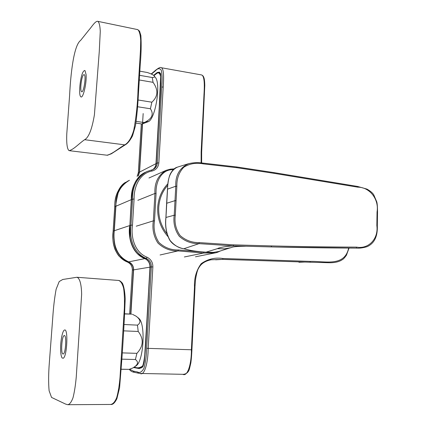 <?xml version="1.0" encoding="UTF-8"?>
<svg xmlns="http://www.w3.org/2000/svg" width="426" height="426" viewBox="0 0 426 426"><rect width="100%" height="100%" fill="white"/><g stroke="black" fill="none" stroke-linecap="round" stroke-linejoin="round"><path stroke-width="0.64" d="M298.935 262.272L304.691 262.059L222.644 259.381L215.657 259.796M182.807 374.31C187.797 377.047 191.578 362.973 191.386 349.794L194.48 287.161C194.086 278.157 196.322 270.334 201.189 263.689C207.766 259.024 215.029 257.293 222.979 258.507L222.644 259.381L211.12 259.775C205.023 261.016 200.875 263.806 198.665 268.146C197.6 269.551 196.572 273.242 195.587 279.211L194.943 287.236M130.697 314.09L133.402 269.898C133.62 266.516 132.017 263.854 128.588 261.915C122.938 259.62 118.732 255.334 115.963 249.061C114.093 244.343 113.481 238.251 114.12 230.78L115.718 206.317C116.9 193.127 118.487 186.668 128.428 180.768L128.577 180.693M127.938 181.018C118.865 186.577 114.472 195.14 114.775 206.722L115.883 206.301M142.337 123.907L139.387 172.184L138.136 175.911M137.135 176.417L138.375 172.706L141.368 123.897M151.528 170.043L152.902 169.591C155.586 168.275 157.066 166.065 157.354 162.956L156.198 163.552C155.975 166.241 154.782 168.297 152.62 169.708C154.814 168.222 156.001 166.177 156.182 163.579L159.521 106.228C160.405 95.126 160.799 84.667 160.714 74.843C159.622 72.148 158.131 71.605 156.251 73.219L153.605 75.365M114.77 206.807L113.178 231.094C111.383 243.06 115.537 257.517 127.587 262.112L127.507 262.081M133.588 269.898L132.401 270.068C132.427 266.367 130.825 263.715 127.587 262.112L128.668 261.836M129.893 225.546L129.893 225.519C128.05 234.731 131.229 253.507 145.122 258.625L146.256 258.401C149.67 260.126 151.368 262.964 151.342 266.916L150.192 267.107C150.213 263.172 148.52 260.345 145.122 258.625L145.468 258.79M129.637 369.241L133.338 371.11L137.513 371.973C139.664 373.256 141.799 372.052 143.913 368.368C145.554 362.563 146.464 355.87 146.64 348.287L148.184 348.367C148.163 361.919 144.526 376.296 140.17 373.458L138.471 373.192L137.513 371.973M150.186 267.123L144.377 360.897L142.124 367.494L139.206 368.565L133.604 367.553M155.352 70.86L155.74 70.125C158.802 67.793 160.634 66.989 161.246 67.713L161.268 67.723C164.101 68.623 163.754 78.932 163.211 87L161.736 87.112C162.381 80.21 162.221 74.566 161.273 70.178C159.617 68.016 157.641 68.24 155.352 70.86L151.459 74.092M131.512 199.597L132.262 191.727C133.003 187.61 134.147 184.138 135.697 181.316C140.133 174.532 141.693 174.479 145.362 172.269C133.929 177.402 131.554 191.428 131.512 199.57L132.593 199.107L130.968 225.162L129.893 225.519L131.512 199.57L129.877 225.53L130.031 237.964C131.043 243.15 132.252 246.707 133.663 248.624C135.101 251.958 138.913 255.286 145.101 258.619L145.09 258.614M147.066 257.219L146.256 258.401C133.572 253.481 129.094 237.958 130.968 225.162L132.481 225.152C130.675 237.452 134.84 252.496 147.066 257.219C150.958 259.189 152.891 262.427 152.865 266.937L148.184 348.367L191.86 349.789M134.094 199.08L132.593 199.107C132.241 186.524 136.975 177.344 146.794 171.566L151.496 170.043L152.125 171.007C139.643 173.132 133.86 186.71 134.094 199.08L132.481 225.152M222.979 258.507L310.32 261.394L309.936 262.219L328.781 262.725C334.735 262.874 339.293 261.82 342.467 259.562C343.276 259.237 344.597 257.794 346.429 255.233L349.043 248.065M309.936 262.219L304.734 262.054M201.136 162.924L201.152 152.007L204.022 93.906C204.512 85.935 204.693 75.785 201.525 74.933L200.827 74.811M310.32 261.394C323.936 260.866 344.538 267.427 348.66 248.06M143.163 113.54L139.579 172.083L155.98 163.664L159.239 107.506L160.623 76.451C159.798 73.016 158.435 72.063 156.55 73.591L153.951 75.663M129.488 180.257C120.121 185.795 115.59 194.458 115.899 206.237L114.301 230.716C112.523 242.676 116.665 257.192 128.78 261.878C132.028 263.492 133.636 266.154 133.604 269.866L130.899 314.1L133.588 269.871L149.973 267.145C149.995 263.209 148.307 260.387 144.909 258.667C132.241 253.779 127.821 238.225 129.69 225.588L114.301 230.716L115.899 206.237C115.547 205.257 116.298 200.811 118.156 192.903C121.16 186.684 123.79 183.121 126.043 182.216M142.513 123.945L139.579 172.083L138.338 175.81L139.579 172.12M134.462 367.036C137.151 368.357 139.92 367.963 142.774 365.854C145.607 356.099 145.362 342.366 146.294 330.512L149.973 267.145L147.662 310.453C146.336 331.029 145.862 347.717 144.185 361.951C142.673 367.137 143.929 366.839 139.227 368.197M62.143 357.989C61.317 356.866 60.817 354.384 60.641 350.55C60.226 342.035 62.388 330.475 64.502 330.054C68.346 327.903 67.159 356.376 63.282 358.234L62.143 357.989M63.011 354.011C60.598 353.969 61.759 335.917 64.182 335.587C66.786 334.25 65.817 353.564 63.24 353.99L63.011 354.011M62.776 279.472L76.925 277.267C79.625 278.04 81.419 283.833 81.643 294.275L76.265 376.893C75.514 385.21 74.422 392.192 72.984 397.836C71.36 402.16 69.598 404.444 67.707 404.7L65.529 404.05L51.546 397.426L49.112 390.764C48.399 382.995 48.479 373.575 49.352 362.505L52.744 317.801C53.431 307.194 54.555 297.683 56.126 289.259L59.214 281.533L62.776 279.472M139.829 71.179L147.226 72.479C151.597 73.927 154.01 75.216 154.468 76.345L155.873 78.054C160.708 85.887 155.389 117.853 148.733 121.49L146.059 121.852M135.937 123.093L142.071 124.003L144.18 122.566C152.013 118.939 154.084 114.338 150.405 108.763L137.619 106.756M136.208 121.373L144.18 122.566M138.051 99.982L151.858 102.197L150.405 108.763M139.574 75.322L152.268 77.521L153.04 82.33L139.281 79.981M152.268 77.521C154.068 77.425 154.798 77.037 154.468 76.345M151.858 102.197C158.089 96.484 158.483 89.865 153.04 82.33M154.452 76.307L155.873 78.054M148.733 121.49L142.071 124.003M136.256 226.19L153.349 220.86C152.098 228.922 153.616 236.313 157.913 243.028C163.632 248.464 170.341 251.09 178.036 250.903L203.5 253.06L215.061 252.916L195.481 256.798M174.159 168.866L170.395 169.159L166.273 170.272C158.126 175.081 154.35 182.813 154.936 193.468L153.349 220.86L154.494 220.849L156.076 193.447C155.474 182.115 161.284 169.26 173.281 169.633M84.375 70.482L85.04 70.652L86.079 74.55C86.883 83.081 82.916 99.439 80.77 96.723C78.368 95.158 80.163 76.707 83.182 71.786L84.375 70.482M83.507 74.816L84.305 74.651C86.446 76.105 83.517 93.917 81.526 91.622C79.784 90.541 81.414 76.712 83.507 74.816M84.63 139.696C79.145 143.397 73.97 149.361 69.182 150.671C67.18 149.579 66.376 143.36 66.781 133.828L69.608 95.403C70.641 74.364 73.661 45.523 80.583 40.443L89.029 29.884C91.76 26.854 95.435 20.523 97.975 21.369C99.263 22.7 100.03 26.034 100.27 31.364L99.258 51.695L94.423 114.706C92.011 129.195 88.746 137.523 84.63 139.696L124.77 144.851C118.46 148.328 112.544 154.036 106.974 155.202L107.155 155.245M188.404 163.754L177.631 167.067C170.986 169.995 167.626 177.333 167.546 189.085L165.97 217.452L174.207 215.242L175.773 186.242C175.32 175.315 179.639 167.785 188.723 163.653C193.377 162.551 198.117 162.37 202.941 163.099L203.138 163.856C196.035 162.455 189.538 163.616 183.659 167.333C178.931 172.434 176.662 178.734 176.865 186.215L175.31 215.21C174.277 222.686 175.879 229.465 180.113 235.546C185.603 240.37 191.993 242.724 199.288 242.612L233.554 244.859L271.586 245.919C300.878 246.622 329.223 247.021 356.621 247.123C368.612 249.386 378.661 238.709 376.845 225.583L377.047 211.93C379.199 199.373 369.752 187.078 357.744 187.163L274.131 173.35L236.813 167.7L203.138 163.856M166.619 203.245L167.477 189.165L175.773 186.242L176.865 186.215M236.68 166.955L203.01 163.105L236.68 166.949L236.813 167.7M175.31 215.21L174.207 215.242C173.158 222.968 174.836 229.971 179.234 236.249C184.873 241.281 191.46 243.741 199.001 243.64L183.851 248.736C179.9 248.209 172.503 245.062 169.452 239.62C166.119 232.942 164.937 225.572 165.906 217.505L165.97 217.452C165.016 226.142 166.38 233.794 170.054 240.413C174.378 245.482 179.058 248.273 184.096 248.773C189.24 250.413 196.578 251.553 206.104 252.192L213.362 252.378L218.655 251.521L213.325 252.384L206.067 252.203M199.288 242.612L199.001 243.64L233.267 245.877C225.248 246.43 219.944 247.368 217.351 248.672L224.523 248.848L230.242 247.804M233.554 244.859L233.267 245.877L271.229 246.926C300.506 247.618 328.835 248.007 356.211 248.097L276.346 247.048M124.701 313.951L131.405 314.122M121.266 369.198L129.169 369.369L121.261 369.273M121.895 359.15L135.415 359.517L136.9 353.335C143.503 346.205 143.94 338.915 138.205 331.46L123.652 330.858M122.278 352.893L136.9 353.335M124.046 324.527L137.47 325.129L138.205 331.46M137.47 325.129C141.123 322.706 140.708 319.756 136.24 316.268L132.513 314.345M129.169 369.369L132.933 367.92C138.008 364.912 138.839 362.105 135.415 359.517M138.083 317.679L139.574 319.133C145.463 326.124 143.53 359.363 136.799 365.274L135.734 366.147M271.586 245.919L271.24 246.926L254.657 246.473M274.131 173.35L273.833 172.652M127.528 262.102L119.706 256.74C118.471 255.77 116.894 253.3 114.977 249.338C112.357 241.867 112.853 238.416 113.135 231.137L114.285 230.77M139.563 172.163L138.322 172.78L137.108 176.428M129.701 314.037L132.353 270.095C132.369 266.367 130.771 263.71 127.555 262.118M152.865 266.937L151.342 266.916L146.64 348.287M161.736 87.112L157.354 162.956L158.85 162.902L163.211 87M133.338 371.11L134.281 372.319C132.049 371.946 130.404 370.95 129.344 369.326M151.241 73.986L155.639 70.21M152.125 171.007C156.134 169.894 158.371 167.194 158.85 162.902M194.48 287.161L195.001 287.22L191.918 349.799C191.812 351.972 191.578 357.451 190.853 362.893L189.41 369.07C188.43 372.281 186.375 374.033 183.244 374.326M201.599 152.258L201.152 152.007M204.022 93.906L204.459 94.231M115.899 206.237L131.309 199.656L129.877 225.572M131.496 199.634L131.309 199.656C131.027 189.32 134.424 180.949 141.501 174.538M152.508 169.75C154.606 168.334 155.767 166.305 155.98 163.664L156.177 163.632M145.005 258.582L128.758 261.868M133.604 269.876L133.588 269.876C133.615 266.149 132.007 263.486 128.769 261.878C122.124 258.907 117.656 253.859 115.366 246.734C114.008 241.052 113.651 235.716 114.29 230.732M110.659 404.439C112.858 404.194 114.855 401.974 116.655 397.777C118.204 392.293 119.323 385.509 120.02 377.425L124.339 308.317C124.653 300.405 124.403 293.674 123.588 288.114C122.374 283.727 120.728 281.176 118.646 280.457L76.925 277.267M118.641 280.452L117.581 280.372M154.494 220.849C153.269 228.666 154.718 235.844 158.85 242.378C164.42 247.618 170.938 250.142 178.398 249.95L203.878 252.117L203.5 253.06L184.357 256.963M178.398 249.95L178.036 250.903L160.085 254.977M137.838 200.321L154.936 193.468L156.076 193.447M203.878 252.117L211.344 252.437M167.924 183.728C161.779 190.108 158.371 197.989 157.705 207.366C157.279 218.447 160.677 228.16 167.897 236.515M167.769 185.267C162.349 191.38 159.335 198.75 158.744 207.377C158.328 217.175 161.076 225.982 166.987 233.81M97.98 21.375L137.779 29.634C139.409 31.178 140.378 34.799 140.697 40.491L140.489 49.906L138.035 89.54C137.699 103.023 136.288 116.538 133.791 130.084C131.101 139.222 127.784 143.136 124.818 144.824M165.906 217.478L166.619 203.277L174.878 200.689L175.981 200.662M217.351 248.672L206.008 252.187M377.319 225.711L377.324 225.684C377.734 236.494 374.294 243.502 366.994 246.713C362.787 247.932 359.193 248.395 356.211 248.097L356.621 247.123M376.946 218.746L377.425 218.852L377.324 225.684L376.845 225.583M377.527 212.073L377.047 211.93M357.499 186.428L357.744 187.163M211.136 259.775L209.629 259.919M182.791 374.31L140.17 373.458M201.631 162.966L201.658 152.178L204.784 85.445C204.672 81.068 204.326 78.357 203.75 77.314C203.452 76.211 202.712 75.423 201.525 74.933L161.273 67.723M146.56 259.439C149.084 261.442 150.293 263.998 150.176 267.113M156.182 163.563L160.81 83.448C160.969 69.832 160.272 74.332 159.569 72.404M129.653 314.037L132.353 270.095M114.732 206.775L113.14 231.116M114.732 206.748C114.445 197.057 119.205 185.571 125.585 182.323M134.281 372.319L138.29 373.155M138.328 172.743L141.325 123.891M151.15 73.943L151.438 73.703M152.902 169.591L146.794 171.566M159.612 72.42C159.558 71.557 157.647 72.617 153.887 75.604M134.105 367.26L139.456 368.224M67.995 404.7L110.659 404.455C112.682 404.865 114.754 402.975 116.868 398.784L119.584 387.788L122.044 356.711C123.449 336.609 124.504 317.253 125.207 298.642C124.834 291.448 123.907 286.325 122.438 283.274C120.899 281.458 119.642 280.521 118.673 280.462M166.273 170.272L148.951 178.004M215.061 252.916C216.238 252.804 217.995 252.16 220.333 250.978M107.379 155.277L111.356 153.781L125.319 144.776C127.678 143.455 130.079 140.489 132.518 135.878L135.452 125.776C136.821 116.57 137.806 106.079 138.397 94.311L140.266 64.161C141.203 53.676 141.405 44.134 140.878 35.534L139.552 31.199L137.806 29.644M69.742 150.735L106.969 155.202M167.482 189.128C167.865 182.221 168.802 177.184 170.288 174.021C172.28 170.224 174.564 167.961 177.141 167.226M218.655 251.521L229.513 248.038C233.097 247.341 230.418 246.452 245.429 246.26M206.046 252.197C197.983 251.798 190.635 250.658 183.984 248.773M254.098 246.462L255.057 246.489M202.989 163.094C198.175 162.359 193.42 162.546 188.729 163.653M377.425 218.852L377.527 212.041C377.516 207.206 377.282 203.852 376.813 201.972L373.767 194.847C372.723 192.999 370.455 191.082 366.962 189.101L357.526 186.434L273.966 172.61L236.67 166.949M124.711 313.786L131.804 314.143M136.24 316.268L139.574 319.133M132.971 367.899L136.799 365.274"/></g></svg>
